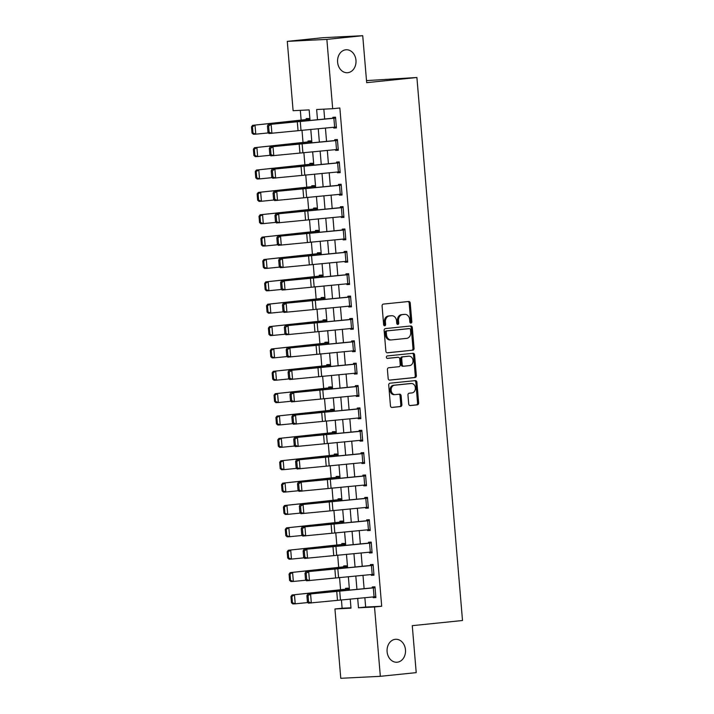 <?xml version="1.0" encoding="UTF-8"?>
<svg xmlns="http://www.w3.org/2000/svg" width="714" height="714" viewBox="0 0 714 714"><rect width="100%" height="100%" fill="white"/><g stroke="black" fill="none" stroke-linecap="round" stroke-linejoin="round"><path stroke-width="1.07" d="M410.934 323.094A1.232 0.991 87.1 0 0 411.817 321.764L410.247 303.102A1.767 1.419 87.1 0 0 408.694 301.486L383.338 304.093A1.767 1.419 87.1 0 0 382.079 305.994L383.641 324.656A1.232 0.991 87.1 0 0 385.614 324.451L385.417 322.032A5.641 4.525 87.1 0 1 389.451 315.954L391.567 315.74A5.641 4.525 87.1 0 1 391.754 315.722A5.641 4.525 87.1 0 1 396.547 320.889L396.743 323.308A1.232 0.991 87.1 0 0 398.715 323.103L398.51 320.693A5.641 4.525 87.1 0 1 402.553 314.606L404.659 314.392A5.641 4.525 87.1 0 1 404.856 314.374A5.641 4.525 87.1 0 1 409.64 319.551L409.845 321.96A1.232 0.991 87.1 0 0 410.934 323.094M410.345 322.924A1.232 0.991 87.1 0 0 410.746 321.818L409.184 303.155A1.767 1.419 87.1 0 0 407.98 301.567M384.15 325.611A1.232 0.991 87.1 0 0 384.551 324.504L384.346 322.085L385.417 322.032M397.252 324.272A1.232 0.991 87.1 0 0 397.644 323.156L397.448 320.747L398.51 320.693M395.324 639.316A11.495 9.228 87.1 0 0 387.086 651.471A11.495 9.228 87.1 0 0 396.868 662.244A11.495 9.228 87.1 0 0 397.252 662.217A11.495 9.228 87.1 0 0 405.49 650.061A11.495 9.228 87.1 0 0 395.717 639.289A11.495 9.228 87.1 0 0 395.324 639.316M345.826 49.793A11.495 9.228 87.1 0 0 337.588 61.948A11.495 9.228 87.1 0 0 347.361 72.73A11.495 9.228 87.1 0 0 347.745 72.694A11.495 9.228 87.1 0 0 355.991 60.547A11.495 9.228 87.1 0 0 346.21 49.766A11.495 9.228 87.1 0 0 345.826 49.793M408.703 403.954A1.767 1.419 87.1 0 0 410.255 405.57L417.369 404.838A1.767 1.419 87.1 0 0 418.636 402.937L416.896 382.213A1.767 1.419 87.1 0 0 415.334 380.607L389.987 383.204A1.767 1.419 87.1 0 0 388.719 385.105L390.46 405.829A1.767 1.419 87.1 0 0 392.022 407.444L400.608 406.561A1.767 1.419 87.1 0 0 401.875 404.659L401.125 395.788A1.767 1.419 87.1 0 0 399.572 394.182L395.306 394.619A4.712 3.784 87.1 0 1 395.154 394.628A4.712 3.784 87.1 0 1 391.138 390.21A4.712 3.784 87.1 0 1 394.521 385.221L411.21 383.507A4.712 3.784 87.1 0 1 411.371 383.498A4.712 3.784 87.1 0 1 415.378 387.916A4.712 3.784 87.1 0 1 412.005 392.905L409.22 393.191A1.767 1.419 87.1 0 0 407.962 395.092L408.703 403.954M310.028 120.327L309.153 109.894L293.106 110.697L287.287 41.367L323.165 37.681L362.73 35.7L366.675 82.663L416.905 77.505L462.502 620.511L412.273 625.669L416.217 672.633L380.339 676.319L340.774 678.3L334.946 608.971L350.993 608.167L350.226 599.037M362.73 35.7L326.86 39.386L332.679 108.715L316.641 109.519L317.489 119.631M364.863 597.68L365.657 607.052L381.695 606.248L339.855 107.975L332.679 108.715M381.695 606.248L374.52 606.989L380.339 676.319M412.79 350.226A1.767 1.419 87.1 0 0 414.049 348.325L412.308 327.601A1.767 1.419 87.1 0 0 410.755 325.986L385.399 328.592A1.767 1.419 87.1 0 0 384.132 330.493L385.872 351.217A1.767 1.419 87.1 0 0 387.434 352.823L411.719 350.279A1.767 1.419 87.1 0 0 412.978 348.378L411.237 327.655A1.767 1.419 87.1 0 0 410.041 326.057M414.602 354.912L416.342 375.626A1.767 1.419 87.1 0 1 415.075 377.527L389.728 380.134A1.767 1.419 87.1 0 1 388.166 378.518L387.425 369.656A1.767 1.419 87.1 0 1 388.684 367.755L398.965 366.701A1.767 1.419 87.1 0 0 400.233 364.8L399.733 358.91A1.767 1.419 87.1 0 0 398.18 357.303L387.47 358.401A1.232 0.991 87.1 0 1 387.265 355.938L413.04 353.296A1.767 1.419 87.1 0 1 414.602 354.912L413.531 354.965L415.271 375.68L416.342 375.626M323.844 109.153L324.665 118.97M325.432 128.038L326.548 141.336M327.307 150.395L328.422 163.702M329.19 172.761L330.305 186.059M331.064 195.127L332.18 208.426M332.938 217.493L334.063 230.792M334.821 239.859L335.937 253.158M336.696 262.216L337.811 275.524M338.579 284.583L339.694 297.881M340.453 306.949L341.569 320.247M342.327 329.315L343.452 342.613M344.21 351.672L345.326 364.979M346.085 374.038L347.2 387.345M347.968 396.404L349.084 409.702M349.842 418.77L350.958 432.068M351.725 441.136L352.841 454.434M353.6 463.493L354.715 476.8M355.474 485.859L356.598 499.157M357.357 508.225L358.473 521.523M359.231 530.591L360.347 543.889M361.114 552.957L362.23 566.256M362.989 575.314L364.104 588.622M333.688 127.27L333.75 128.047L336.428 127.913L335.526 117.176L332.849 117.31L332.929 118.203L335.589 117.935M335.571 149.637L335.634 150.413L338.302 150.279L337.401 139.542L334.732 139.676L334.804 140.569L337.463 140.292M337.445 172.003L337.508 172.77L340.185 172.636L339.284 161.908L336.606 162.042L336.687 162.935L339.346 162.658M339.32 194.36L339.391 195.136L342.06 195.002L341.158 184.266L338.49 184.399L338.561 185.301L341.221 185.024M341.203 216.726L341.265 217.502L343.943 217.368L343.041 206.632L340.364 206.765L340.435 207.658L343.104 207.39M343.077 239.092L343.139 239.868L345.817 239.734L344.916 228.998L342.238 229.132L342.318 230.024L344.978 229.756M344.96 261.458L345.023 262.225L347.691 262.092L346.79 251.364L344.121 251.498L344.193 252.39L346.861 252.113M346.834 283.824L346.897 284.591L349.574 284.458L348.673 273.721L345.995 273.855L346.076 274.756L348.735 274.479M348.709 306.181L348.78 306.958L351.449 306.824L350.547 296.087L347.879 296.221L347.95 297.122L350.61 296.846M350.592 328.547L350.654 329.324L353.332 329.19L352.43 318.453L349.753 318.587L349.833 319.479L352.493 319.212M352.466 350.913L352.537 351.69L355.206 351.556L354.305 340.819L351.636 340.953L351.707 341.845L354.367 341.569M354.349 373.279L354.412 374.047L357.089 373.913L356.188 363.185L353.51 363.319L353.582 364.211L356.25 363.935M356.224 395.636L356.286 396.413L358.963 396.279L358.062 385.542L355.385 385.676L355.465 386.577L358.125 386.301M358.107 418.002L358.169 418.779L360.838 418.645L359.936 407.908L357.268 408.042L357.339 408.935L359.999 408.667M359.981 440.368L360.043 441.145L362.721 441.011L361.819 430.274L359.142 430.408L359.222 431.301L361.882 431.033M361.855 462.734L361.927 463.511L364.595 463.377L363.694 452.64L361.025 452.774L361.097 453.667L363.756 453.39M363.738 485.101L363.801 485.868L366.478 485.734L365.577 475.006L362.899 475.14L362.971 476.033L365.639 475.756M365.613 507.458L365.675 508.234L368.353 508.1L367.451 497.363L364.774 497.497L364.854 498.399L367.514 498.122M367.496 529.824L367.558 530.6L370.227 530.466L369.325 519.73L366.657 519.863L366.728 520.756L369.397 520.488M369.37 552.19L369.433 552.966L372.11 552.832L371.209 542.096L368.531 542.229L368.611 543.122L371.271 542.854M371.244 574.556L371.316 575.332L373.984 575.189L373.083 564.462L370.414 564.596L370.486 565.488L373.145 565.211M373.127 596.922L373.19 597.689L375.867 597.556L374.966 586.828L372.289 586.962L372.369 587.854L375.028 587.577M300.317 110.34L301.138 120.139M301.986 130.207L303.013 142.497M303.861 152.564L304.896 164.863M305.744 174.93L306.77 187.229M307.618 197.296L308.653 209.595M309.492 219.662L310.528 231.961M311.375 242.028L312.411 254.318M313.25 264.385L314.285 276.684M315.133 286.751L316.159 299.05M317.007 309.117L318.042 321.416M318.89 331.483L319.917 343.773M320.764 353.841L321.8 366.139M322.639 376.207L323.674 388.505M324.522 398.573L325.548 410.871M326.396 420.939L327.431 433.237M328.279 443.305L329.306 455.594M330.154 465.662L331.189 477.961M332.028 488.028L333.063 500.327M333.911 510.394L334.946 522.693M335.785 532.76L336.821 545.059M337.668 555.126L338.695 567.416M339.543 577.483L340.578 589.782M341.426 599.849L342.122 608.239L350.958 607.793M306.119 118.649L306.19 119.55L252.622 125.334L308.867 119.416L308.948 120.425L308.787 118.515L306.119 118.649M307.993 141.015L308.073 141.907L254.505 147.691L310.742 141.774L310.831 142.791L310.67 140.881L307.993 141.015M309.876 163.381L309.947 164.274L256.38 170.057L312.616 164.14L312.705 165.157L312.545 163.247L309.876 163.381M311.75 185.747L311.822 186.64L258.263 192.423L314.499 186.506L314.579 187.514L314.419 185.613L311.75 185.747M313.624 208.104L313.705 209.006L260.137 214.789L316.373 208.872L316.463 209.88L316.302 207.97L313.624 208.104M315.508 230.47L315.579 231.363L262.02 237.155L318.257 231.229L318.337 232.246L318.176 230.336L315.508 230.47M317.382 252.836L317.462 253.729L263.894 259.512L320.131 253.595L320.22 254.612L320.059 252.702L317.382 252.836M319.265 275.202L319.337 276.095L265.769 281.878L322.014 275.961L322.094 276.97L321.934 275.068L319.265 275.202M321.139 297.568L321.211 298.461L267.652 304.244L323.888 298.327L323.977 299.336L323.817 297.435L321.139 297.568M323.014 319.926L323.094 320.827L269.526 326.61L325.762 320.693L325.852 321.702L325.691 319.792L323.014 319.926M324.897 342.292L324.968 343.184L271.409 348.976L327.646 343.05L327.726 344.068L327.565 342.158L324.897 342.292M326.771 364.658L326.851 365.55L273.284 371.334L329.52 365.416L329.609 366.434L329.449 364.524L326.771 364.658M328.654 387.024L328.726 387.916L275.158 393.7L331.403 387.782L331.483 388.791L331.323 386.89L328.654 387.024M330.528 409.39L330.609 410.282L277.041 416.066L333.277 410.148L333.367 411.157L333.206 409.256L330.528 409.39M332.412 431.747L332.483 432.648L278.915 438.432L335.152 432.514L335.241 433.523L335.08 431.613L332.412 431.747M334.286 454.113L334.357 455.005L280.798 460.798L337.035 454.872L337.115 455.889L336.954 453.979L334.286 454.113M336.16 476.479L336.24 477.371L282.673 483.155L338.909 477.238L338.998 478.255L338.838 476.345L336.16 476.479M338.043 498.845L338.115 499.738L284.556 505.521L340.792 499.604L340.873 500.612L340.712 498.711L338.043 498.845M339.918 521.211L339.998 522.104L286.43 527.887L342.666 521.97L342.756 522.978L342.595 521.068L339.918 521.211M341.801 543.568L341.872 544.47L288.304 550.253L344.55 544.327L344.63 545.344L344.469 543.434L341.801 543.568M343.675 565.934L343.746 566.827L290.187 572.61L346.424 566.693L346.513 567.71L346.352 565.8L343.675 565.934M345.549 588.3L345.63 589.193L292.062 594.976L348.298 589.059L348.387 590.076L348.227 588.166L345.549 588.3M416.905 77.505L366.505 80.602M287.287 41.367L326.86 39.386M342.122 608.239L334.946 608.971M349.467 589.969L348.352 576.671M347.584 567.612L346.468 554.305M345.71 545.246L344.594 531.948M343.827 522.88L342.711 509.582M341.952 500.514L340.837 487.216M340.078 478.148L338.963 464.85M338.195 455.791L337.079 442.484M336.321 433.425L335.205 420.127M334.438 411.059L333.322 397.76M332.563 388.693L331.448 375.394M330.689 366.327L329.565 353.028M328.806 343.969L327.69 330.662M326.932 321.603L325.816 308.305M325.048 299.237L323.933 285.939M323.174 276.871L322.059 263.573M321.291 254.514L320.175 241.207M319.417 232.148L318.301 218.841M317.543 209.782L316.427 196.484M315.659 187.416L314.544 174.118M313.785 165.05L312.67 151.752M311.902 142.693L310.786 129.386M357.687 598.35L358.482 607.793L374.52 606.989M318.248 128.698L319.363 141.997M320.131 151.065L321.246 164.363M322.005 173.431L323.121 186.729M323.879 195.788L324.995 209.095M325.762 218.154L326.878 231.452M327.637 240.52L328.752 253.818M329.52 262.886L330.636 276.184M331.394 285.252L332.51 298.55M333.268 307.609L334.393 320.916M335.152 329.975L336.267 343.273M337.026 352.341L338.141 365.639M338.909 374.707L340.025 388.005M340.783 397.064L341.899 410.371M342.666 419.43L343.782 432.738M344.541 441.796L345.656 455.095M346.415 464.162L347.531 477.461M348.298 486.529L349.414 499.827M350.172 508.886L351.288 522.193M352.056 531.252L353.171 544.55M353.93 553.618L355.045 566.916M355.804 575.984L356.929 589.282M365.657 607.052L358.482 607.793M333.75 128.047L336.419 127.77M335.634 150.413L338.293 150.136M337.508 172.77L340.167 172.502M339.391 195.136L342.051 194.868M341.265 217.502L343.925 217.226M343.139 239.868L345.808 239.592M345.023 262.225L347.682 261.958M346.897 284.591L349.565 284.324M348.78 306.958L351.44 306.681M350.654 329.324L353.314 329.047M352.537 351.69L355.197 351.413M354.412 374.047L357.071 373.779M356.286 396.413L358.955 396.145M358.169 418.779L360.829 418.502M360.043 441.145L362.703 440.868M361.927 463.511L364.586 463.234M363.801 485.868L366.461 485.6M365.675 508.234L368.344 507.966M367.558 530.6L370.218 530.323M369.433 552.966L372.101 552.69M371.316 575.332L373.975 575.056M373.19 597.689L375.85 597.422M403.972 314.428A5.641 4.525 87.1 0 0 403.785 314.428A5.641 4.525 87.1 0 0 403.597 314.446L404.659 314.392M397.448 320.747A5.641 4.525 87.1 0 1 401.482 314.66L403.597 314.446M390.87 315.767A5.641 4.525 87.1 0 0 390.683 315.775A5.641 4.525 87.1 0 0 390.496 315.793L391.567 315.74M384.346 322.085A5.641 4.525 87.1 0 1 388.38 316.007L390.496 315.793M387.077 352.805L411.719 350.279M410.496 329.734A1.232 0.991 87.1 0 0 409.408 328.61L387.149 330.894A1.232 0.991 87.1 0 0 386.274 332.224L386.488 334.768A5.641 4.525 87.1 0 0 391.272 339.935A5.641 4.525 87.1 0 0 391.459 339.926L406.677 338.365A5.641 4.525 87.1 0 0 410.711 332.278L410.496 329.734M408.426 328.654A1.232 0.991 87.1 0 0 408.337 328.663L409.408 328.61M390.397 339.98A5.641 4.525 87.1 0 1 390.201 339.989A5.641 4.525 87.1 0 1 385.417 334.821L385.203 332.278A1.232 0.991 87.1 0 1 386.087 330.948L408.337 328.663M389.371 380.116L414.013 377.581A1.767 1.419 87.1 0 0 415.271 375.68M397.225 357.348A1.767 1.419 87.1 0 0 397.109 357.357L387.175 358.374M409.64 365.604A4.712 3.784 87.1 0 0 413.022 360.615A4.712 3.784 87.1 0 0 409.006 356.197A4.712 3.784 87.1 0 0 408.845 356.206L402.964 356.813A1.767 1.419 87.1 0 0 401.705 358.714L402.205 364.595A1.767 1.419 87.1 0 0 403.758 366.202L409.64 365.604M408.096 356.241A4.712 3.784 87.1 0 0 407.935 356.25A4.712 3.784 87.1 0 0 407.783 356.259L408.845 356.206M403.642 366.211L402.687 366.255A1.767 1.419 87.1 0 1 401.134 364.649L400.634 358.767A1.767 1.419 87.1 0 1 401.902 356.866L407.783 356.259M413.531 354.965A1.767 1.419 87.1 0 0 412.335 353.368M410.461 383.543A4.712 3.784 87.1 0 0 410.3 383.552A4.712 3.784 87.1 0 0 410.139 383.561L411.21 383.507M394.244 394.672A4.712 3.784 87.1 0 1 394.083 394.681A4.712 3.784 87.1 0 1 390.067 390.263A4.712 3.784 87.1 0 1 393.45 385.274L410.139 383.561M391.665 407.426L399.545 406.614A1.767 1.419 87.1 0 0 400.804 404.713L400.054 395.842A1.767 1.419 87.1 0 0 398.858 394.253M409.898 405.552L416.307 404.892A1.767 1.419 87.1 0 0 417.565 402.991L415.825 382.267A1.767 1.419 87.1 0 0 414.62 380.678M308.85 119.274L306.19 119.55M252.461 126.797L251.498 126.833L252.024 133.099L252.988 133.054L252.461 126.797L255.032 125.227L255.782 134.17L268.464 132.902M252.988 133.054L255.782 134.17L253.381 134.277L252.024 133.099M251.498 126.833L252.622 125.334M334.634 127.181L333.875 118.238L335.598 118.069L336.356 127.012L268.964 133.509L267.973 132.304L269.142 132.242L268.616 125.976L267.447 126.039L267.973 132.304M333.875 118.238L268.214 124.566L332.929 118.203M268.616 125.976L271.142 124.406L271.891 133.348L269.142 132.242M268.214 124.566L267.447 126.039M310.733 141.64L308.073 141.907M254.345 149.155L253.381 149.199L253.907 155.465L254.871 155.42L254.345 149.155L256.915 147.584L257.665 156.536L270.347 155.268M254.871 155.42L257.665 156.536L255.255 156.643L253.907 155.465M253.381 149.199L254.505 147.691M312.607 163.997L309.947 164.274M256.219 171.521L255.255 171.565L255.782 177.831L256.745 177.786L256.219 171.521L258.789 169.95L259.539 178.902L272.221 177.634M256.745 177.786L259.539 178.902L257.129 179.009L255.782 177.831M255.255 171.565L256.38 170.057M314.49 186.363L311.822 186.64M258.102 193.887L257.138 193.931L257.665 200.188L258.62 200.152L258.102 193.887L260.672 192.316L261.422 201.259L274.096 199.991M258.62 200.152L261.422 201.259L259.012 201.366L257.665 200.188M257.138 193.931L258.263 192.423M336.508 149.547L335.758 140.604L337.481 140.435L338.231 149.378L270.847 155.875L269.847 154.67L271.017 154.608L270.49 148.342L269.321 148.405L269.847 154.67M335.758 140.604L270.097 146.923L334.804 140.569M270.49 148.342L273.016 146.763L273.774 155.714L271.017 154.608M270.097 146.923L269.321 148.405M338.382 171.913L337.633 162.962L339.355 162.801L340.105 171.744L272.721 178.232L271.731 177.036L272.9 176.965L272.373 170.708L271.204 170.771L271.731 177.036M337.633 162.962L271.972 169.289L336.687 162.935M272.373 170.708L274.899 169.129L275.649 178.072L272.9 176.965M271.972 169.289L271.204 170.771M340.266 194.279L339.516 185.328L341.238 185.167L341.988 194.11L274.604 200.598L273.605 199.393L274.774 199.331L274.247 193.075L273.078 193.137L273.605 199.393M339.516 185.328L273.846 191.655L338.561 185.301M274.247 193.075L276.773 191.495L277.523 200.438L274.774 199.331M273.846 191.655L273.078 193.137M316.364 208.729L313.705 209.006M259.976 216.253L259.012 216.297L259.539 222.554L260.503 222.509L259.976 216.253L262.547 214.682L263.296 223.625L275.979 222.357M260.503 222.509L263.296 223.625L260.887 223.732L259.539 222.554M259.012 216.297L260.137 214.789M342.14 216.637L341.39 207.694L343.113 207.524L343.862 216.476L276.479 222.964L275.488 221.759L276.657 221.697L276.131 215.432L274.961 215.494L275.488 221.759M341.39 207.694L275.729 214.022L340.435 207.658M276.131 215.432L278.656 213.861L279.406 222.804L276.657 221.697M275.729 214.022L274.961 215.494M318.239 231.095L315.579 231.363M261.851 238.619L260.887 238.654L261.413 244.92L262.377 244.875L261.851 238.619L264.421 237.048L265.18 245.991L277.853 244.723M262.377 244.875L265.18 245.991L262.77 246.098L261.413 244.92M260.887 238.654L262.02 237.155M344.023 239.003L343.273 230.06L344.987 229.89L345.746 238.833L278.353 245.33L277.362 244.126L278.531 244.063L278.005 237.798L276.836 237.86L277.362 244.126M343.273 230.06L277.603 236.379L342.318 230.024M278.005 237.798L280.531 236.227L281.28 245.17L278.531 244.063M277.603 236.379L276.836 237.86M320.122 253.461L317.462 253.729M263.734 260.976L262.77 261.021L263.296 267.286L264.26 267.241L263.734 260.976L266.304 259.405L267.054 268.357L279.736 267.09M264.26 267.241L267.054 268.357L264.644 268.464L263.296 267.286M262.77 261.021L263.894 259.512M345.897 261.369L345.148 252.426L346.87 252.256L347.62 261.199L280.236 267.696L279.236 266.492L280.406 266.429L279.888 260.164L278.71 260.226L279.236 266.492M345.148 252.426L279.486 258.745L344.193 252.39M279.888 260.164L282.414 258.584L283.163 267.536L280.406 266.429M279.486 258.745L278.71 260.226M321.996 275.818L319.337 276.095M265.608 283.342L264.644 283.387L265.171 289.652L266.135 289.607L265.608 283.342L268.178 281.771L268.928 290.714L281.611 289.447M266.135 289.607L268.928 290.714L266.527 290.83L265.171 289.652M264.644 283.387L265.769 281.878M347.78 283.735L347.022 274.783L348.744 274.622L349.494 283.565L282.11 290.054L281.12 288.849L282.289 288.786L281.762 282.53L280.593 282.592L281.12 288.849M347.022 274.783L281.361 281.111L346.076 274.756M281.762 282.53L284.288 280.95L285.038 289.893L282.289 288.786M281.361 281.111L280.593 282.592M323.879 298.184L321.211 298.461M267.491 305.708L266.527 305.753L267.054 312.009L268.018 311.973L267.491 305.708L270.062 304.137L270.811 313.08L283.494 311.813M268.018 311.973L270.811 313.08L268.402 313.187L267.054 312.009M266.527 305.753L267.652 304.244M349.655 306.101L348.905 297.149L350.628 296.979L351.377 305.931L283.993 312.42L282.994 311.215L284.163 311.152L283.637 304.887L282.467 304.958L282.994 311.215M348.905 297.149L283.244 303.477L347.95 297.122M283.637 304.887L286.162 303.316L286.921 312.259L284.163 311.152M283.244 303.477L282.467 304.958M325.754 320.55L323.094 320.827M269.365 328.074L268.402 328.11L268.928 334.375L269.892 334.331L269.365 328.074L271.936 326.503L272.686 335.446L285.368 334.179M269.892 334.331L272.686 335.446L270.276 335.553L268.928 334.375M268.402 328.11L269.526 326.61M351.529 328.458L350.779 319.515L352.502 319.345L353.252 328.297L285.868 334.786L284.877 333.581L286.046 333.518L285.52 327.253L284.351 327.315L284.877 333.581M350.779 319.515L285.118 325.843L349.833 319.479M285.52 327.253L288.045 325.682L288.795 334.625L286.046 333.518M285.118 325.843L284.351 327.315M327.637 342.916L324.968 343.184M271.24 350.431L270.285 350.476L270.802 356.741L271.766 356.697L271.24 350.431L273.81 348.869L274.569 357.812L287.242 356.545M271.766 356.697L274.569 357.812L272.159 357.919L270.802 356.741M270.285 350.476L271.409 348.976M353.412 350.824L352.662 341.881L354.385 341.711L355.135 350.654L287.751 357.152L286.751 355.947L287.921 355.884L287.394 349.619L286.225 349.681L286.751 355.947M352.662 341.881L286.992 348.2L351.707 341.845M287.394 349.619L289.92 348.039L290.669 356.991L287.921 355.884M286.992 348.2L286.225 349.681M329.511 365.282L326.851 365.55M273.123 372.797L272.159 372.842L272.686 379.107L273.649 379.063L273.123 372.797L275.693 371.226L276.443 380.178L289.125 378.911M273.649 379.063L276.443 380.178L274.033 380.285L272.686 379.107M272.159 372.842L273.284 371.334M355.286 373.19L354.537 364.247L356.259 364.078L357.009 373.02L289.625 379.518L288.626 378.313L289.804 378.241L289.277 371.985L288.108 372.048L288.626 378.313M354.537 364.247L288.875 370.566L353.582 364.211M289.277 371.985L291.803 370.405L292.553 379.357L289.804 378.241M288.875 370.566L288.108 372.048M331.385 387.64L328.726 387.916M274.997 395.163L274.033 395.208L274.56 401.464L275.524 401.429L274.997 395.163L277.567 393.592L278.317 402.535L291 401.268M275.524 401.429L278.317 402.535L275.916 402.642L274.56 401.464M274.033 395.208L275.158 393.7M357.17 395.556L356.411 386.604L358.133 386.444L358.892 395.386L291.499 401.875L290.509 400.67L291.678 400.608L291.151 394.351L289.982 394.414L290.509 400.67M356.411 386.604L290.75 392.932L355.465 386.577M291.151 394.351L293.677 392.771L294.427 401.714L291.678 400.608M290.75 392.932L289.982 394.414M333.268 410.006L330.609 410.282M276.88 417.529L275.916 417.574L276.443 423.83L277.407 423.786L276.88 417.529L279.451 415.959L280.2 424.901L292.883 423.634M277.407 423.786L280.2 424.901L277.791 425.008L276.443 423.83M275.916 417.574L277.041 416.066M359.044 417.913L358.294 408.97L360.017 408.801L360.766 417.752L293.383 424.241L292.383 423.036L293.552 422.974L293.026 416.708L291.856 416.78L292.383 423.036M358.294 408.97L292.633 415.298L357.339 408.935M293.026 416.708L295.551 415.137L296.31 424.08L293.552 422.974M292.633 415.298L291.856 416.78M335.143 432.372L332.483 432.648M278.755 439.895L277.791 439.931L278.317 446.196L279.281 446.152L278.755 439.895L281.325 438.325L282.075 447.267L294.757 446M279.281 446.152L282.075 447.267L279.665 447.375L278.317 446.196M277.791 439.931L278.915 438.432M360.918 440.279L360.168 431.336L361.891 431.167L362.641 440.119L295.257 446.607L294.266 445.402L295.435 445.34L294.909 439.074L293.74 439.137L294.266 445.402M360.168 431.336L294.507 437.664L359.222 431.301M294.909 439.074L297.435 437.503L298.184 446.446L295.435 445.34M294.507 437.664L293.74 439.137M337.026 454.738L334.357 455.005M280.638 462.253L279.674 462.297L280.2 468.562L281.155 468.518L280.638 462.253L283.208 460.682L283.958 469.634L296.631 468.366M281.155 468.518L283.958 469.634L281.548 469.741L280.2 468.562M279.674 462.297L280.798 460.798M362.801 462.645L362.052 453.702L363.774 453.533L364.524 462.476L297.14 468.973L296.14 467.768L297.31 467.706L296.783 461.44L295.614 461.503L296.14 467.768M362.052 453.702L296.381 460.021L361.097 453.667M296.783 461.44L299.309 459.861L300.058 468.812L297.31 467.706M296.381 460.021L295.614 461.503M338.9 477.104L336.24 477.371M282.512 484.619L281.548 484.663L282.075 490.929L283.039 490.884L282.512 484.619L285.082 483.048L285.832 492L298.514 490.732M283.039 490.884L285.832 492L283.422 492.107L282.075 490.929M281.548 484.663L282.673 483.155M364.675 485.011L363.926 476.068L365.648 475.899L366.398 484.842L299.014 491.33L298.024 490.134L299.193 490.063L298.666 483.806L297.497 483.869L298.024 490.134M363.926 476.068L298.265 482.387L362.971 476.033M298.666 483.806L301.192 482.227L301.942 491.178L299.193 490.063M298.265 482.387L297.497 483.869M340.774 499.461L338.115 499.738M284.386 506.985L283.422 507.029L283.949 513.286L284.913 513.25L284.386 506.985L286.957 505.414L287.715 514.357L300.389 513.089M284.913 513.25L287.715 514.357L285.305 514.464L283.949 513.286M283.422 507.029L284.556 505.521M366.559 507.377L365.809 498.426L367.523 498.265L368.281 507.208L300.889 513.696L299.898 512.491L301.067 512.429L300.54 506.172L299.371 506.235L299.898 512.491M365.809 498.426L300.139 504.753L364.854 498.399M300.54 506.172L303.066 504.593L303.816 513.536L301.067 512.429M300.139 504.753L299.371 506.235M342.658 521.827L339.998 522.104M286.269 529.351L285.305 529.395L285.832 535.652L286.796 535.607L286.269 529.351L288.84 527.78L289.589 536.723L302.272 535.455M286.796 535.607L289.589 536.723L287.18 536.83L285.832 535.652M285.305 529.395L286.43 527.887M368.433 529.734L367.683 520.792L369.406 520.622L370.155 529.574L302.772 536.062L301.772 534.857L302.941 534.795L302.424 528.53L301.246 528.601L301.772 534.857M367.683 520.792L302.022 527.119L366.728 520.756M302.424 528.53L304.949 526.959L305.699 535.902L302.941 534.795M302.022 527.119L301.246 528.601M344.532 544.193L341.872 544.47M288.144 551.717L287.18 551.752L287.706 558.018L288.67 557.973L288.144 551.717L290.714 550.146L291.464 559.089L304.146 557.821M288.67 557.973L291.464 559.089L289.063 559.196L287.706 558.018M287.18 551.752L288.304 550.253M370.316 552.101L369.557 543.158L371.28 542.988L372.03 551.931L304.646 558.428L303.655 557.223L304.824 557.161L304.298 550.896L303.129 550.958L303.655 557.223M369.557 543.158L303.896 549.485L368.611 543.122M304.298 550.896L306.824 549.325L307.573 558.268L304.824 557.161M303.896 549.485L303.129 550.958M346.415 566.559L343.746 566.827M290.027 574.074L289.063 574.118L289.589 580.384L290.553 580.339L290.027 574.074L292.597 572.503L293.347 581.455L306.029 580.187M290.553 580.339L293.347 581.455L290.937 581.562L289.589 580.384M289.063 574.118L290.187 572.61M372.19 574.467L371.441 565.524L373.163 565.354L373.913 574.297L306.529 580.794L305.53 579.589L306.699 579.527L306.172 573.262L305.003 573.324L305.53 579.589M371.441 565.524L305.779 571.843L370.486 565.488M306.172 573.262L308.698 571.682L309.457 580.634L306.699 579.527M305.779 571.843L305.003 573.324M348.289 588.916L345.63 589.193M291.901 596.44L290.937 596.485L291.464 602.75L292.428 602.705L291.901 596.44L294.471 594.869L295.221 603.821L307.904 602.545M292.428 602.705L295.221 603.821L292.811 603.928L291.464 602.75M290.937 596.485L292.062 594.976M374.065 596.833L373.315 587.881L375.037 587.72L375.787 596.663L308.403 603.151L307.413 601.956L308.582 601.884L308.055 595.628L306.886 595.69L307.413 601.956M373.315 587.881L307.654 594.209L372.369 587.854M308.055 595.628L310.581 594.048L311.331 602.991L308.582 601.884M307.654 594.209L306.886 595.69M410.746 321.818L411.817 321.764M384.551 324.504L385.614 324.451M397.644 323.156L398.715 323.103M401.482 314.66L402.553 314.606M388.38 316.007L389.451 315.954M409.184 303.155L410.247 303.102M411.237 327.655L412.308 327.601M412.978 348.378L414.049 348.325M386.087 330.948L387.149 330.894M385.203 332.278L386.274 332.224M385.417 334.821L386.488 334.768M414.013 377.581L415.075 377.527M397.109 357.357L398.18 357.303M401.902 356.866L402.964 356.813M400.634 358.767L401.705 358.714M401.134 364.649L402.205 364.595M393.45 385.274L394.521 385.221M400.054 395.842L401.125 395.788M400.804 404.713L401.875 404.659M399.545 406.614L400.608 406.561M415.825 382.267L416.896 382.213M417.565 402.991L418.636 402.937M416.307 404.892L417.369 404.838M284.163 122.308L284.217 122.87M287.876 121.907L287.929 122.478M308.475 119.452L308.564 120.461M301.005 130.296L300.255 121.344M298.041 130.582L297.292 121.639M286.046 144.674L286.091 145.237M289.759 144.273L289.804 144.844M310.358 141.818L310.438 142.827M287.921 167.04L287.965 167.603M291.633 166.639L291.678 167.21M312.232 164.184L312.313 165.193M289.804 189.406L289.848 189.969M293.516 189.005L293.561 189.576M314.106 186.55L314.196 187.55M302.888 152.653L302.138 143.71M299.925 152.948L299.175 144.005M304.762 175.019L304.012 166.076M301.799 175.314L301.049 166.371M306.645 197.385L305.887 188.442M303.682 197.68L302.923 188.728M291.678 211.763L291.723 212.326M295.391 211.371L295.435 211.933M315.99 208.907L316.07 209.916M308.519 219.751L307.77 210.808M305.556 220.037L304.807 211.094M293.552 234.13L293.606 234.692M297.265 233.728L297.319 234.299M317.864 231.274L317.953 232.282M310.394 242.117L309.644 233.166M307.431 242.403L306.681 233.46M295.435 256.496L295.48 257.058M299.148 256.094L299.193 256.665M319.747 253.64L319.827 254.648M312.277 264.475L311.527 255.532M309.314 264.769L308.564 255.826M297.31 278.862L297.363 279.424M301.022 278.46L301.076 279.031M321.621 276.006L321.702 277.014M314.151 286.841L313.401 277.898M311.188 287.135L310.438 278.192M299.193 301.228L299.237 301.781M302.906 300.826L302.95 301.397M323.496 298.372L323.585 299.371M316.034 309.207L315.276 300.264M313.071 309.501L312.321 300.549M301.067 323.585L301.112 324.147M304.78 323.192L304.824 323.754M325.379 320.729L325.459 321.737M317.909 331.573L317.159 322.621M314.945 331.858L314.196 322.915M302.941 345.951L302.995 346.513M306.654 345.549L306.708 346.12M327.253 343.095L327.342 344.103M319.783 353.939L319.033 344.987M316.829 354.224L316.07 345.281M304.824 368.317L304.869 368.879M308.537 367.915L308.582 368.486M329.136 365.461L329.216 366.469M321.666 376.296L320.916 367.353M318.703 376.59L317.953 367.648M306.699 390.683L306.752 391.245M310.411 390.281L310.465 390.853M331.01 387.827L331.1 388.827M323.54 398.662L322.79 389.719M320.577 398.956L319.827 390.005M308.582 413.049L308.627 413.602M312.295 412.647L312.339 413.21M332.894 410.193L332.974 411.193M325.423 421.028L324.674 412.085M322.46 421.322L321.711 412.371M310.456 435.406L310.501 435.968M314.169 435.013L314.214 435.576M334.768 432.55L334.848 433.559M327.298 443.394L326.548 434.442M324.334 443.68L323.585 434.737M312.339 457.772L312.384 458.334M316.052 457.371L316.097 457.942M336.642 454.916L336.731 455.925M329.181 465.76L328.422 456.808M326.218 466.046L325.459 457.103M314.214 480.138L314.258 480.7M317.926 479.737L317.971 480.308M338.525 477.282L338.606 478.291M331.055 488.117L330.305 479.174M328.092 488.412L327.342 479.469M316.088 502.504L316.141 503.067M319.801 502.103L319.854 502.674M340.399 499.648L340.489 500.648M332.929 510.483L332.18 501.54M329.966 510.778L329.216 501.826M317.971 524.87L318.016 525.424M321.684 524.469L321.728 525.031M342.283 522.005L342.363 523.014M334.812 532.849L334.063 523.906M331.849 533.144L331.1 524.192M319.845 547.227L319.899 547.79M323.558 546.826L323.612 547.397M344.157 544.371L344.237 545.38M336.687 555.215L335.937 546.264M333.724 555.501L332.974 546.558M321.728 569.594L321.773 570.156M325.441 569.192L325.486 569.763M346.031 566.737L346.12 567.746M338.57 577.572L337.811 568.63M335.607 577.867L334.857 568.924M323.603 591.96L323.647 592.522M327.315 591.558L327.36 592.129M347.914 589.104L347.995 590.112M340.444 599.938L339.694 590.996M337.481 600.233L336.731 591.29M403.785 314.428L404.856 314.374M390.683 315.775L391.754 315.722M408.381 328.654L409.452 328.601M390.201 339.989L391.272 339.935M397.171 357.348L398.242 357.295M407.935 356.25L409.006 356.197M402.625 366.264L403.696 366.211M410.3 383.552L411.371 383.498M394.083 394.681L395.154 394.628"/></g></svg>
